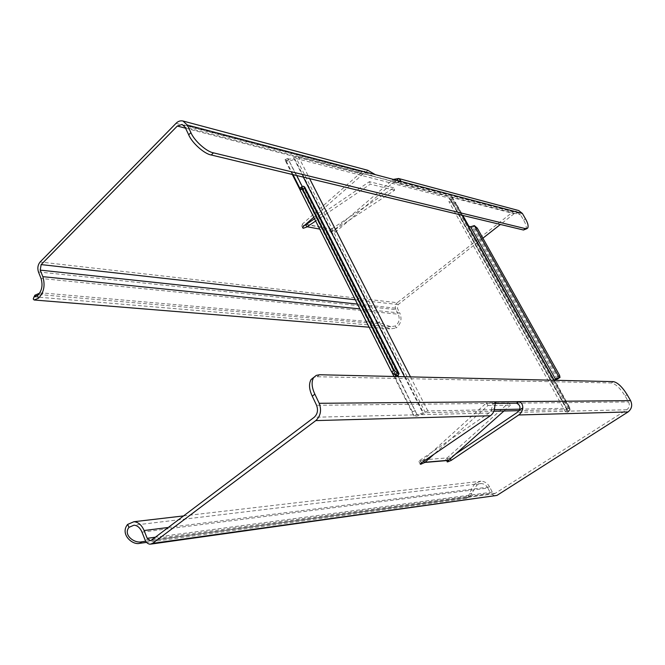 <?xml version="1.0" encoding="UTF-8"?>
<svg xmlns="http://www.w3.org/2000/svg" width="665" height="665" viewBox="0 0 665 665"><rect width="100%" height="100%" fill="white"/><g stroke="black" fill="none" stroke-linecap="round" stroke-linejoin="round"><path stroke-width="0.5" stroke-dasharray="3.33 2.49" d="M176.05 123.324L361.519 172.044L302.317 224.088L301.536 225.551L302.201 226.042L304.096 225.743M330.912 229.475L332.018 231.653L394.628 190.24L393.688 187.829L331.403 229.084L330.114 230.913L330.721 231.353L334.163 230.09L392.333 180.14L513.006 211.836L397.263 302.708L40.108 261.993M315.667 221.004L370.372 184.147L394.628 190.24M332.267 231.437L319.74 229.101M393.688 187.829L369.424 181.67L370.372 184.147M314.537 218.752L369.424 181.67M368.144 170.398L362.716 174.321L313.78 217.247M525.89 229.45C526.821 227.497 526.065 224.388 523.621 220.115L520.587 214.862L518.035 212.842L514.095 213.731L500.396 224.471M482.898 238.178L398.21 304.545L397.437 308.377L399.815 312.982L359.923 308.917M332.018 231.653L331.22 233.082L331.818 233.515L335.26 232.251L393.514 182.335L395.833 181.163L397.712 181.179L398.784 182.451L397.487 182.709L185.119 127.248M393.331 179.4L392.333 180.14M513.006 211.836L518.717 210.547M365.077 173.083L367.238 173.166L373.281 176.391L375.293 174.637M361.519 172.044L367.77 170.29M38.437 271.935L395.875 309.599L398.244 314.204L41.031 278.469M39.609 293.157L43.167 293.007L379.15 322.5L390.862 326.748L395.326 325.966C399.133 322.957 400.106 319.034 398.244 314.204M395.326 325.966L396.099 327.928C400.945 324.113 402.184 319.134 399.815 312.982M395.875 309.599C394.819 306.931 395.284 304.637 397.263 302.708M33.907 297.313C35.162 295.551 37.672 294.695 41.421 294.745L377.595 323.714L390.621 328.942L396.099 327.928M43.167 293.007L41.421 294.745M448.16 460.645L446.872 458.11L445.799 459.232L446.29 459.407L449.914 457.861L455.941 453.796M423.805 461.194L423.223 460.039L486.298 403.048L487.985 405.492L433.838 454.345M423.522 459.831L447.163 457.911L508.808 402.824L486.298 403.048M487.985 405.492L510.462 405.185L508.808 402.824M503.945 410.995L510.462 405.185M168.253 527.478L489.631 486.946L492.308 492.133L494.685 493.688L626.812 409.756C629.381 407.687 629.963 405.085 628.558 401.959L625.125 396.007C620.254 388.227 615.69 383.88 611.443 382.974L317.139 376.739L313.789 377.329M423.223 460.039L419.449 461.635L418.9 461.444L419.956 460.305L488.941 413.065L490.986 410.746L493.064 403.871L494.951 403.389M494.835 496.048L490.554 493.255L145.086 539.905M141.994 532.133L487.886 488.077L490.554 493.255M487.886 488.077C486.24 485.151 483.962 483.638 481.044 483.538L476.871 485.084L469.931 496.364L467.877 497.32L145.743 541.244M489.631 486.946C487.545 483.247 484.652 481.327 480.97 481.194L475.641 483.164L474.361 484.419L471.892 488.185L467.869 497.545L466.148 498.434L146.583 542.391M467.877 497.32L466.148 498.434M554.859 380.264L554.444 381.386L554.71 380.255L569.847 407.761L569.98 410.081L569.365 410.82L568.018 410.754L568.924 409.598L451.726 198.752L451.136 200.273L455.55 202.368L462.823 215.443M493.871 411.211L425.384 412.691L423.696 413.289C419.075 415.733 415.841 416.656 413.996 416.041L416.947 414.403C418.044 414.769 419.989 414.22 422.774 412.749L427.828 410.953L494.336 409.665M569.365 410.82L567.785 412.134L565.541 412.009L567.179 409.632L519.016 410.671M519.756 409.175L569.348 408.21L569.83 408.435L568.924 409.598M451.726 198.752L452.316 197.214L451.701 196.707L298.427 156.641L293.573 157.838C291.054 159.243 289.15 159.484 287.854 158.578L285.21 160.19C287.38 161.703 290.555 161.287 294.745 158.952L296.357 158.553L449.806 198.253L448.842 201.47L451.369 202.368L452.649 200.813M296.723 175.527L287.854 158.578M304.828 187.231L303.988 189.168L302.151 186.283M416.947 414.403L398.285 376.59M415.401 410.662L412.408 411.776L413.996 416.041M412.408 411.776L395.534 378.269L398.518 377.205M395.284 376.523L395.534 378.269M395.459 374.91L301.785 189.084L300.996 189.783L299.898 188.345M292.999 174.629L285.933 160.606L285.21 160.19M451.369 202.368L455.434 203.59L468.684 227.413L471.161 227.488L555.832 379.482M554.444 381.386L569.473 408.626L569.622 409.948L567.785 412.134M569.473 408.626L569.847 407.761M554.818 380.754L554.477 381.66M557.902 378.884L557.478 376.756L475.35 229.616L472.873 227.231L471.161 227.488M470.355 226.815L470.828 227.688M468.684 227.413L468.833 226.241M455.55 202.368L455.434 203.59M285.933 160.606L288.793 159.808M303.29 188.544L300.422 189.375M301.602 189.375L304.262 189.051M301.785 189.084L301.561 188.228L300.148 188.12M306.033 224.521L331.162 229.259M306.274 224.329L331.403 229.084M185.568 128.195L362.716 174.321M398.21 304.545L355.301 299.749M393.514 182.335L514.095 213.731M334.163 230.09L335.26 232.251M395.833 181.163L396.814 180.323M399.466 181.021L397.487 182.709L520.587 214.862M525.425 218.719L523.621 220.115M357.496 304.096L397.437 308.377M377.595 323.714L379.15 322.5M34.73 295.318L33.508 297.945M302.317 224.088L303.431 226.324M626.812 409.756L517.337 412.383M151.387 540.221L495.857 493.33M488.941 413.065L314.237 417.254M421.269 462.931L419.956 460.305M490.986 410.746L494.561 408.302M495.176 402.633L494.07 403.397L316.573 405.293M317.139 376.739L319.699 374.744M613.462 381.644L611.443 382.974M516.439 403.156L628.558 401.959M492.308 492.133L155.361 537.212M471.801 493.347L469.806 493.571M475.641 483.164L476.871 485.084M625.125 396.007L627.153 394.702M450.371 458.759L449.914 457.861M298.427 156.641L309.616 178.627M410.488 376.88L427.828 410.953M569.348 408.21L553.787 380.239M462.009 215.244L451.701 196.707M293.573 157.838L303.348 177.123M404.519 376.739L422.774 412.749M398.368 374.985L304.371 188.877M294.745 158.952L423.696 413.289M425.384 412.691L296.357 158.553M567.179 409.632L449.806 198.253M567.045 410.097L449.823 198.935M557.12 379.025L472.424 227.122M559.581 375.326L557.478 376.756M475.35 229.616L477.262 228.103M472.873 227.231L474.785 225.709M301.561 188.228L395.675 374.919M300.871 188.079L302.999 186.158M330.114 230.913L331.22 233.082M397.712 181.179L518.035 212.842M398.784 182.451L400.471 181.005M390.862 326.748L34.738 296.873M34.123 299.998L34.605 300.04M369.117 327.197L390.621 328.942M367.238 173.166L182.077 124.446M301.536 225.551L302.65 227.787M527.013 228.585L527.719 228.045M445.799 459.232L447.08 461.768M418.9 461.444L420.205 464.07M493.064 403.863L495.4 402.259M481.044 483.538L133.973 525.184M150.614 540.612L494.685 493.688M151.271 544.053L150.132 544.211M183.565 515.915L480.97 481.194M467.869 497.545L469.931 496.364M451.136 200.273L568.018 410.754M285.027 159.667L287.762 158.478L416.548 413.697M413.464 415.135L394.013 376.49M392.159 372.807L299.857 189.434M292.326 174.471L284.919 159.75M450.014 198.428L567.345 409.707M565.541 412.009L448.842 201.47M300.996 189.783L303.988 189.168M395.958 375.002L301.935 188.544M569.83 408.435L554.153 380.247M462.399 215.335L452.316 197.214"/><path stroke-width="1" d="M304.096 225.743L305.775 224.737L306.889 226.973L303.315 228.27L302.65 227.787L303.431 226.324L313.78 217.247M355.301 299.749L41.147 264.595L40.216 270.123L42.826 276.665C45.395 285.443 43.915 292.633 38.395 298.252L37.556 295.451C41.895 291.021 43.05 285.368 41.031 278.469L38.437 271.935C37.29 268.145 37.847 264.828 40.108 261.993L176.05 123.324C178.045 121.254 180.34 120.481 182.933 120.997L367.878 170.323L375.293 174.637L187.306 125.037L190.897 132.601C194.172 140.681 206.64 151.811 213.465 152.834L525.317 228.602L527.719 228.045C528.642 226.092 527.877 222.983 525.425 218.719L522.391 213.457L375.293 174.637M305.775 224.737L314.537 218.752M319.74 229.101L307.147 226.748L315.667 221.004M41.147 264.595L177.331 126.051L182.077 124.446L185.119 127.248L188.694 134.812C191.961 142.884 204.421 153.981 211.254 154.995L523.488 230.015L527.013 228.585M500.396 224.471L482.898 238.178M396.814 180.323L398.584 178.511L393.331 179.4M398.584 178.511L518.717 210.547L522.391 213.457M398.842 178.586L400.779 180.739L399.466 181.021M187.306 125.037L182.933 120.997M37.556 295.451L34.447 296.856L34.73 295.318L39.609 293.157M38.395 298.252L34.123 299.998L33.25 299.001L33.907 297.313M433.838 454.345L424.827 462.449L420.754 464.261L420.205 464.07L421.269 462.931L490.363 415.75L315.809 420.596L152.642 543.355L496.93 495.417L628.068 411.934L518.725 414.968L451.202 460.388L447.57 461.934L447.08 461.768L448.16 460.645L503.945 410.995M490.363 415.75C492.757 414.021 494.162 411.535 494.561 408.302L495.4 402.259L496.398 401.793L518.717 401.602C521.418 402.333 522.781 404.403 522.815 407.803L519.323 410.155L517.337 412.383L455.941 453.796M313.789 377.329L311.045 379.582C308.685 383.888 309.092 389.407 312.259 396.165L316.573 405.293C318.327 410.106 317.546 414.087 314.237 417.254L151.387 540.221L149.982 540.695L147.189 538.309L144.089 530.529L168.253 527.478M315.809 420.596C320.605 416.024 321.735 410.263 319.192 403.298L314.861 394.162L312.259 396.165M494.951 403.389L516.439 403.156L518.717 401.602L630.595 400.654L627.153 394.702C622.265 386.914 617.702 382.566 613.462 381.644L319.699 374.744L316.274 375.368L313.614 377.579C311.27 381.876 311.685 387.404 314.861 394.162M519.323 410.155C520.745 407.038 519.781 404.711 516.439 403.156M630.595 400.654C632.615 405.185 631.775 408.942 628.068 411.934M518.725 414.968C521.061 413.298 522.424 410.912 522.815 407.803M496.93 495.417L151.271 544.053M152.642 543.355L150.132 544.211C147.83 543.953 146.15 542.515 145.086 539.905L141.994 532.133C140.082 527.752 137.406 525.433 133.973 525.184L129.018 527.32L127.597 524.444L133.914 521.717C138.27 522.042 141.662 524.976 144.089 530.529M145.743 541.244L141.869 541.767C134.438 543.721 122.817 534.943 129.018 527.32M146.583 542.391L139.833 543.313C132.485 545.508 119.675 534.136 127.597 524.444M462.823 215.443L468.833 226.241L470.355 226.815L474.336 225.61L477.262 228.103L559.581 375.326L560.005 377.454L555.375 378.975L554.71 380.264M519.016 410.671L493.871 411.211M494.336 409.665L519.756 409.175M302.151 186.283L296.723 175.527M398.285 376.59L398.227 375.135L399.067 373.663L397.421 373.107L395.018 374.902L396.007 375.102L395.775 375.534L395.459 374.91M398.227 375.135L395.542 375.783L395.284 376.523M299.898 188.345L292.999 174.629M559.814 377.587L554.859 380.264M555.159 379.1L555.475 379.682M300.148 188.12L300.148 190.165L302.284 188.237L302.043 186.416L303.689 186.308L304.828 187.231L398.925 373.389M300.148 190.165L391.643 371.959L395.018 374.902M302.284 188.237L394.046 370.164L397.421 373.107M177.331 126.051L185.568 128.195M523.488 230.015L525.317 228.602M213.465 152.834L211.254 154.995M359.923 308.917L42.826 276.665M40.216 270.123L357.496 304.096M188.694 134.812L190.897 132.601M448.451 460.454L424.827 462.449M448.7 460.255L425.085 462.25M424.528 462.649L423.805 461.194M319.192 403.298L496.398 401.793L495.176 402.633M155.361 537.212L147.189 538.309M139.833 543.313L141.869 541.767M451.202 460.388L450.371 458.759M470.554 226.699L555.375 378.975M309.616 178.627L410.488 376.88M553.787 380.239L462.009 215.244M303.348 177.123L404.519 376.739M557.536 379.033L559.647 377.604M474.336 225.61L559.223 377.595M303.689 186.308L398.077 373.132M394.046 370.164L391.643 371.959M34.605 300.04L369.117 327.197M33.25 298.992L34.131 296.59M149.982 540.695L150.614 540.612M133.914 521.717L183.565 515.915M311.045 379.582L313.614 377.579M394.013 376.49L392.159 372.807M299.857 189.434L292.326 174.471M302.043 186.416L299.907 188.336M554.153 380.247L462.399 215.335"/></g></svg>
